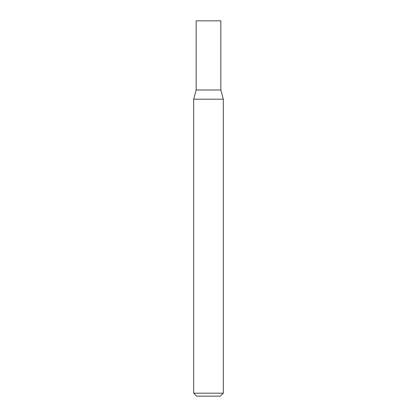 <?xml version="1.0" encoding="UTF-8"?>
<svg xmlns="http://www.w3.org/2000/svg" width="417" height="417" viewBox="0 0 417 417"><rect width="100%" height="100%" fill="white"/><g stroke="black" fill="none" stroke-linecap="round" stroke-linejoin="round"><path stroke-width="0.63" d="M193.686 393.189L196.647 396.15L220.353 396.15L223.314 393.189L223.314 99.199L193.686 99.199L193.686 393.189L223.314 393.189M193.686 99.199L196.157 89.983L196.157 20.85L220.843 20.85L220.843 89.983L223.314 99.199M220.843 89.983L196.157 89.983L220.843 89.983"/></g></svg>
